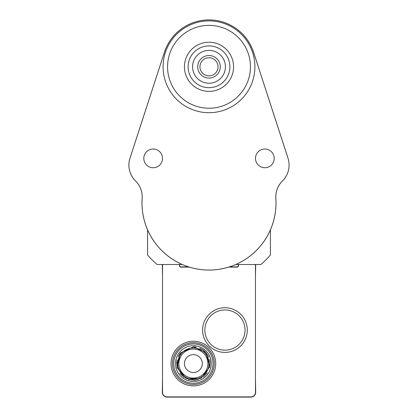 <?xml version="1.0" encoding="UTF-8"?>
<svg xmlns="http://www.w3.org/2000/svg" width="418" height="418" viewBox="0 0 418 418"><rect width="100%" height="100%" fill="white"/><g stroke="black" fill="none" stroke-linecap="round" stroke-linejoin="round"><path stroke-width="0.63" d="M287.992 158.192L253.59 52.313A46.884 46.884 0 0 0 164.41 52.313L130.008 158.192A22.316 22.316 0 0 0 135.563 180.973A22.358 22.358 0 0 1 142.172 198.44A66.99 66.99 0 0 0 209 270.049A66.99 66.99 0 0 0 275.828 198.44A22.358 22.358 0 0 1 282.437 180.973A22.316 22.316 0 0 0 287.992 158.192A22.337 22.337 0 0 1 282.453 180.989A22.337 22.337 0 0 0 275.854 198.435A67.011 67.011 0 0 1 209 270.07A67.011 67.011 0 0 1 142.146 198.435A22.337 22.337 0 0 0 135.547 180.989A22.337 22.337 0 0 1 129.988 158.182L164.389 52.307A46.91 46.91 0 0 1 253.611 52.307L288.012 158.182M235.783 264.484L260.895 264.484A80.413 80.413 0 0 0 270.425 254.954L270.425 229.837M147.575 229.837L147.575 254.954A80.413 80.413 0 0 0 157.105 264.484L182.217 264.484M218.044 66.802A9.044 9.044 0 0 1 204.475 74.639A9.044 9.044 0 0 1 204.475 58.969A9.044 9.044 0 0 1 218.044 66.802M220.281 66.802A11.281 11.281 0 0 0 203.362 57.036A11.281 11.281 0 0 0 203.362 76.572A11.281 11.281 0 0 0 220.281 66.802M209 50.385A16.417 16.417 0 0 1 223.217 75.01A16.417 16.417 0 0 1 194.783 75.01A16.417 16.417 0 0 1 209 50.385M209 45.917A20.884 20.884 0 0 0 190.911 77.246A20.884 20.884 0 0 0 227.089 77.246A20.884 20.884 0 0 0 209 45.917M209 42.234A24.573 24.573 0 0 1 230.281 79.086A24.573 24.573 0 0 1 187.719 79.086A24.573 24.573 0 0 1 209 42.234A24.573 24.573 0 0 1 230.281 79.086A24.573 24.573 0 0 1 187.719 79.086A24.573 24.573 0 0 1 209 42.234M274.198 158.385A9.353 9.353 0 0 1 260.163 166.484A9.353 9.353 0 0 1 260.163 150.281A9.353 9.353 0 0 1 274.198 158.385M162.513 158.385A9.353 9.353 0 0 1 148.479 166.484A9.353 9.353 0 0 1 148.479 150.281A9.353 9.353 0 0 1 162.513 158.385M250.434 66.802A41.434 41.434 0 0 1 188.283 102.687A41.434 41.434 0 0 1 188.283 30.916A41.434 41.434 0 0 1 250.434 66.802M254.902 66.802A45.902 45.902 0 0 0 186.047 27.05A45.902 45.902 0 0 0 186.047 106.553A45.902 45.902 0 0 0 254.902 66.802M224.947 309.963A20.106 20.106 0 0 1 242.356 340.116A20.106 20.106 0 0 1 207.537 340.116A20.106 20.106 0 0 1 224.947 309.963M224.947 307.732A22.337 22.337 0 0 1 244.295 341.234A22.337 22.337 0 0 1 205.604 341.234A22.337 22.337 0 0 1 224.947 307.732M193.388 341.234A22.337 22.337 0 0 1 212.731 374.742A22.337 22.337 0 0 1 174.04 374.742A22.337 22.337 0 0 1 193.388 341.234M255.267 264.484A4.243 4.243 0 0 1 255.461 265.759L255.461 392.298A4.577 4.577 0 0 1 250.884 396.875L167.116 396.875A4.577 4.577 0 0 1 162.539 392.298L162.539 265.759A4.243 4.243 0 0 1 162.733 264.484M179.515 264.484L179.515 265.759A1.343 1.343 0 0 0 180.853 267.097L189.27 267.097M228.73 267.097L237.147 267.097A1.343 1.343 0 0 0 238.485 265.759L238.485 264.484M255.461 280.833L255.461 278.268M255.461 285.416L255.461 282.845M255.461 289.993L255.461 287.427M255.461 294.575L255.461 292.004M255.461 299.152L255.461 296.581M255.461 303.729L255.461 301.164M255.461 308.312L255.461 305.741M255.461 312.889L255.461 310.323M255.461 317.471L255.461 314.9M255.461 322.048L255.461 319.477M255.461 326.625L255.461 324.06M255.461 331.208L255.461 328.637M255.461 335.785L255.461 333.214M255.461 340.362L255.461 337.796M255.461 344.944L255.461 342.373M255.461 349.521L255.461 346.956M255.461 354.103L255.461 351.533M255.461 358.681L255.461 356.11M255.461 363.258L255.461 360.692M255.461 367.84L255.461 365.269M255.461 372.417L255.461 369.846M255.461 376.994L255.461 374.429M162.539 379.006L162.315 392.298A4.802 4.802 0 0 0 167.116 397.1L250.884 397.1A4.802 4.802 0 0 0 255.685 392.298L255.461 379.006M162.539 374.429L162.539 376.994M162.539 369.846L162.539 372.417M162.539 365.269L162.539 367.84M162.539 360.692L162.539 363.258M162.539 356.11L162.539 358.681M162.539 351.533L162.539 354.103M162.539 346.956L162.539 349.521M162.539 342.373L162.539 344.944M162.539 337.796L162.539 340.362M162.539 333.214L162.539 335.785M162.539 328.637L162.539 331.208M162.539 324.06L162.539 326.625M162.539 319.477L162.539 322.048M162.539 314.9L162.539 317.471M162.539 310.323L162.539 312.889M162.539 305.741L162.539 308.312M162.539 301.164L162.539 303.729M162.539 296.581L162.539 299.152M162.539 292.004L162.539 294.575M162.539 287.427L162.539 289.993M162.539 282.845L162.539 285.416M162.539 278.268L162.539 280.833M255.461 276.256L255.685 264.484M229.44 266.877L237.147 266.877A1.118 1.118 0 0 0 238.26 265.759L238.26 264.484M179.74 264.484L179.74 265.759A1.118 1.118 0 0 0 180.853 266.877L188.56 266.877M162.539 276.256L162.315 264.484M193.388 342.687A20.884 20.884 0 0 0 175.299 374.016A20.884 20.884 0 0 0 211.471 374.016A20.884 20.884 0 0 0 193.388 342.687M193.388 343.93A19.641 19.641 0 0 0 176.375 373.394A19.641 19.641 0 0 0 210.395 373.394A19.641 19.641 0 0 0 193.388 343.93M193.388 347.938A15.638 15.638 0 0 0 179.844 371.388A15.638 15.638 0 0 0 206.926 371.388A15.638 15.638 0 0 0 193.388 347.938M193.388 349.051A14.52 14.52 0 0 1 205.959 370.834A14.52 14.52 0 0 1 180.811 370.834A14.52 14.52 0 0 1 193.388 349.051M193.388 345.702A17.869 17.869 0 0 0 177.911 372.506A17.869 17.869 0 0 0 208.864 372.506A17.869 17.869 0 0 0 193.388 345.702M193.388 354.636A8.935 8.935 0 0 0 185.649 368.039A8.935 8.935 0 0 0 201.126 368.039A8.935 8.935 0 0 0 193.388 354.636M177.039 359.919L177.159 367.741L186.256 378.729L200.99 378.499L209.841 366.711L205.954 352.494L193.388 346.82L180.31 353.095M210.082 362.166L209.611 359.407M206.105 352.667L203.388 350.132M196.183 347.055L193.388 346.82L180.477 352.891L178.136 356.638M176.699 362.092L177.222 367.976M179.756 373.311L184.223 377.595M188.241 379.518L194.96 380.249L198.634 379.481M203.388 377.01L207.302 372.903M209.674 367.485L210.076 362.103M208.796 357.003L205.677 352.186M203.232 350.018L199.778 348.084M193.388 346.82L180.477 352.891L177.039 367.229L186.256 378.729L200.99 378.499L209.841 366.711L205.954 352.494L193.388 346.82"/></g></svg>
